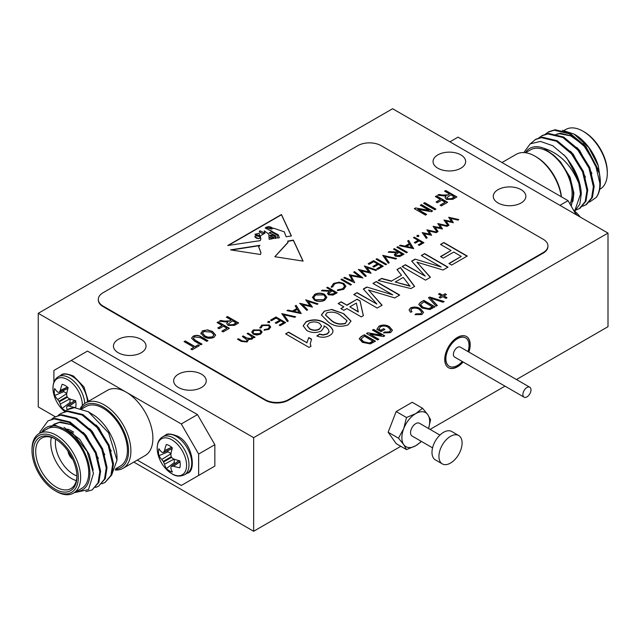 <?xml version="1.0" encoding="UTF-8"?>
<svg xmlns="http://www.w3.org/2000/svg" width="640" height="640" viewBox="0 0 640 640"><rect width="100%" height="100%" fill="white"/><g stroke="black" fill="none" stroke-linecap="round" stroke-linejoin="round"><path stroke-width="0.96" d="M67.976 451.088A8.192 4.728 -120 0 0 72.76 459.376A8.192 4.728 -120 0 1 67.976 451.088M69.664 453.632A6.552 3.784 -120 0 0 71.4 456.64M574.76 211.216L579.84 204.104L581.312 193.672C580.472 180.464 574.968 167.864 564.808 155.872A40.944 23.64 60 0 1 578.88 183.544C571.312 165.048 559.664 153.304 543.928 148.296A36.032 20.8 -120 0 0 525.344 152.712M574.656 211.128L580.512 194.136L578.88 183.544M589.528 202.08L596.336 197.352A40.944 23.64 -120 0 0 600.36 182.672A40.944 23.64 -120 0 0 599.376 173.496L585.064 145.84L570.056 133.312L555.048 129.744L548.792 131.744L545.344 134.136M596.336 197.352C598.832 193.576 599.992 188.792 599.808 182.992L595.392 164.344L584.264 146.304L569.248 133.776L554.24 130.208L547.984 132.208M582.68 206.232L586.512 204.512L592.424 197.408L594.184 186.24L589.768 167.592L578.632 149.552L563.624 137.024L548.608 133.456L542.36 135.456L538.912 137.848M585.712 204.976L591.624 197.872L593.376 186.704L588.96 168.056L577.832 150.016L562.816 137.488L547.808 133.92L541.552 135.92M576.248 209.944L580.08 208.224L585.992 201.12L587.744 189.952L583.336 171.312L572.2 153.264L557.192 140.736L542.176 137.168L535.92 139.168L530.608 143.576M573.704 210.384L575.776 210.064M579.28 208.688L585.184 201.584L586.944 190.416L582.528 171.776L571.392 153.728L556.384 141.2L541.376 137.632L535.12 139.632M599.712 189.328L600.184 189.056A34.392 19.856 -120 0 0 607.304 173.312A34.392 19.856 -120 0 0 582.984 131.192A34.392 19.856 -120 0 0 565.792 129.488L564.096 130.464M599.376 173.496L600.36 182.672M574.12 134.096L574.88 134.536A36.032 20.8 60 0 1 598.32 165.96L588.672 147.384L574.12 134.096L562.432 130.32M525.528 152.736L530.584 149.816A34.392 19.856 60 0 1 557.088 159.032A34.392 19.856 60 0 1 572.104 193.64A34.392 19.856 60 0 1 569.944 203.952M570.824 205.456A36.032 20.8 -120 0 0 573.256 194.304A36.032 20.8 -120 0 0 572.944 189.488L573.456 194.304L571.256 206.216M582.984 131.192L584.144 131.864A32.752 18.912 60 0 1 607.304 171.976L607.304 173.312M580.072 216.96A20.768 11.992 -120 0 0 575.808 212.128L575.808 212.128A20.768 11.992 -120 0 0 573.632 210.336L575.808 212.128A33.128 33.128 0 0 1 580.176 217.024M171.88 473.76A20.768 11.992 -120 0 0 186.568 465.28A20.768 11.992 -120 0 0 171.88 439.84A20.768 11.992 -120 0 0 157.792 453.472A33.128 33.128 0 0 0 167.72 470.656L167.72 470.656A20.768 11.992 -120 0 0 171.88 473.76M171.24 456.76L171.592 457.368L163.56 462L163.208 461.4L171.24 456.76A32.824 23.016 -87.7 0 1 170.832 454.576L170.832 454.232A33.08 17.36 -64.2 0 1 172.384 447.928A15.368 8.872 -120 0 0 169.376 445.696A15.368 8.872 -120 0 0 166.368 444.456A33.08 20.696 124.5 0 0 164.52 450.584L171.624 447.272M180 461.776L173.576 466.272A33.08 20.696 -4.5 0 0 179.816 467.744A15.368 8.872 -120 0 0 179.816 460.8A33.08 17.36 -175.8 0 1 173.576 458.984L173.28 458.808A32.824 23.016 -152.3 0 1 171.592 457.368M173.576 466.272L179.96 461.544M179.128 460.632L171.592 466.232A32.824 11.872 -20.8 0 0 173.28 466.224M174.2 459.008L164.52 464.216A33.08 20.696 124.5 0 0 166.368 468.56A15.368 8.872 -120 0 0 169.376 470.792A15.368 8.872 -120 0 0 172.384 472.032A33.08 17.36 -64.2 0 1 170.832 467.856L170.832 467.64A32.824 8.568 -47.6 0 1 171.24 466.432M167.816 450.592A12.616 7.288 -120 0 0 168.024 451.832L158.936 455.688A33.08 20.696 -4.5 0 0 161.776 459.464L171.128 453.68M163.208 452.528L163.56 452.328L163.208 452.528A32.824 8.568 167.6 0 1 161.968 452.28L161.776 452.168A33.08 17.36 -175.8 0 1 158.936 448.744A15.368 8.872 -120 0 0 158.512 451.968A15.368 8.872 -120 0 0 158.936 455.688M58.208 415.384L60.848 413.448L67.104 411.448L82.12 415.016L97.128 427.544L108.264 445.592L112.672 464.232L110.92 475.4L105.008 482.504L101.976 483.76M60.848 413.448L67.912 410.984L82.92 414.552L97.936 427.08L109.064 445.128L113.48 463.768L111.72 474.936L105.008 482.504M39.592 433.288A40.944 23.64 60 0 1 39.928 431.896L47.984 420.88L54.24 418.88L69.248 422.448L84.264 434.976L95.392 453.016L99.808 471.664L98.056 482.832L92.144 489.936L85.84 491.664M47.984 420.88L55.04 418.416L70.056 421.984L85.064 434.512L96.2 452.552L100.616 471.2L98.856 482.368L92.144 489.936M51.776 419.096L54.416 417.168L60.672 415.168L75.68 418.736L90.696 431.256L101.824 449.304L106.24 467.952L104.488 479.12L98.576 486.224L95.544 487.472M54.416 417.168L61.472 414.704L76.488 418.272L91.496 430.792L102.632 448.84L107.048 467.488L105.288 478.656L98.576 486.224M73.512 493.128L81.624 488.448A34.392 19.856 -120 0 0 88.744 472.704A34.392 19.856 -120 0 0 73.728 438.096A34.392 19.856 -120 0 0 47.232 428.88L39.12 433.56A34.392 19.856 60 0 1 65.624 442.776A34.392 19.856 60 0 1 80.64 477.384A34.392 19.856 60 0 1 73.512 493.128A34.392 19.856 60 0 1 56.32 491.424L55.16 490.752A32.752 18.912 -120 0 0 78.32 477.384A32.752 18.912 -120 0 0 55.16 437.272A32.752 18.912 -120 0 0 32 450.64A32.752 18.912 -120 0 0 55.16 490.752M41.792 432.016L54.528 424.904L72.152 432.568L87.144 451.464L93.464 473.368L88.512 489.624L74.288 492.68M76.248 491.544A36.032 20.8 -120 0 0 89.904 473.368A36.032 20.8 -120 0 0 70.512 433.616A36.032 20.8 -120 0 0 41.856 431.976M115.728 468.752L120.296 466.12A34.392 19.856 -120 0 0 127.424 450.376A34.392 19.856 -120 0 0 112.408 415.76A34.392 19.856 -120 0 0 85.904 406.552L81.904 408.856M88.368 411.776L95.376 416.168A36.032 20.8 60 0 1 117 457.728L117 460.192L108.608 432.808L88.368 411.776L74.496 407.656A40.944 23.64 -120 0 0 67.576 409.568A40.944 23.64 -120 0 0 67.432 409.648M111.496 475.456L117 460.192M55.744 439.224A29.152 16.832 -120 0 0 41.744 438.096A29.152 16.832 -120 0 0 35.704 451.44A29.152 16.832 -120 0 0 48.432 480.776A29.152 16.832 -120 0 0 70.896 488.592A29.152 16.832 -120 0 0 76.92 475.896M76.328 480.616A29.152 16.832 60 0 1 50.76 442.752A29.152 16.832 60 0 1 51.368 437.376M67.56 429.056A29.152 16.832 60 0 1 71.376 430.848L73.688 432.184M55.68 439.184A25.872 14.936 -120 0 0 55.392 442.752A25.872 14.936 -120 0 0 76.92 475.976M33.392 451.44A30.792 17.776 60 0 1 55.16 438.872A30.792 17.776 60 0 1 76.928 476.584A30.792 17.776 60 0 1 55.16 489.152A30.792 17.776 60 0 1 33.392 451.44M32 450.64L32 449.304A34.392 19.856 60 0 1 39.12 433.56M80.304 408.392A37.664 21.744 60 0 1 85.424 403.04A37.664 21.744 60 0 1 114.456 413.136A37.664 21.744 60 0 1 130.896 451.04A37.664 21.744 60 0 1 123.096 468.288A37.664 21.744 60 0 1 115.256 470.024M123.096 468.288L145.096 455.584A37.664 21.744 -120 0 0 152.896 438.336A37.664 21.744 -120 0 0 126.264 392.208A37.664 21.744 -120 0 0 107.432 390.344L85.424 403.04M115.584 469.184A36.032 20.8 -120 0 0 128.576 451.04A36.032 20.8 -120 0 0 109.864 411.872A36.032 20.8 -120 0 0 81.216 408.64M67.408 387.104L60.296 390.416A33.08 20.696 -55.5 0 1 62.144 384.28A15.368 8.872 60 0 1 65.152 385.528A15.368 8.872 60 0 1 68.16 387.752A33.08 17.36 115.8 0 0 66.616 394.056L66.608 394.408A32.824 23.016 92.3 0 0 67.016 396.592L58.992 401.224L59.336 401.832L67.368 397.192L67.016 396.592M67.368 397.192A32.824 23.016 27.7 0 0 69.056 398.64L69.36 398.816A33.08 17.36 4.2 0 0 75.592 400.624A15.368 8.872 60 0 1 76.016 404.344A15.368 8.872 60 0 1 75.592 407.576A33.08 20.696 175.5 0 1 69.36 406.104L75.776 401.608M64.752 411.568A20.768 11.992 60 0 1 63.496 410.488L64.752 411.576M84.736 403.472A21.88 12.632 60 0 0 69.296 377.816A21.88 12.632 60 0 0 58.352 376.736C53.664 379.616 52.072 385.136 53.568 393.296A20.768 11.992 60 0 1 67.656 379.664A20.768 11.992 60 0 1 82.336 405.544M75.736 401.376L69.36 406.104M69.056 406.056A32.824 11.872 159.2 0 1 67.368 406.064L74.904 400.464M67.016 406.264L67.368 406.064L67.016 406.264A32.824 8.568 132.4 0 0 66.608 407.464L66.616 407.688A33.08 17.36 115.8 0 0 67.232 409.768M65.6 410.864A15.368 8.872 60 0 1 65.152 410.616A15.368 8.872 60 0 1 62.144 408.392A33.08 20.696 -55.5 0 1 60.296 404.04L69.976 398.832M458.696 435.52L451.752 431.512A16.376 9.456 120 0 0 443.56 432.32A16.376 9.456 120 0 0 432.864 446.752A16.376 9.456 120 0 0 435.376 459.872L442.32 463.888A16.376 9.456 120 0 0 450.512 463.08A16.376 9.456 120 0 0 461.208 448.648A16.376 9.456 120 0 0 458.696 435.52A16.376 9.456 120 0 0 450.512 436.336A16.376 9.456 120 0 0 439.808 450.768A16.376 9.456 120 0 0 442.32 463.888M526.936 387.528A5.728 3.312 120 0 0 523.192 392.576A5.728 3.312 120 0 0 524.072 397.168A5.728 3.312 120 0 0 526.936 396.888A5.728 3.312 120 0 0 530.68 391.832A5.728 3.312 120 0 0 529.808 387.24A5.728 3.312 120 0 0 526.936 387.528M529.808 387.24L460.32 347.128A5.728 3.312 120 0 0 457.456 347.408A5.728 3.312 120 0 0 453.712 352.464A5.728 3.312 120 0 0 454.592 357.056L524.072 397.168M465.528 337.84A16.376 9.456 120 0 0 465.416 337.776A16.376 9.456 120 0 0 457.224 338.584A16.376 9.456 120 0 0 446.528 353.016A16.376 9.456 120 0 0 449.04 366.144A16.376 9.456 120 0 0 449.152 366.208M467.992 351.56A16.376 9.456 120 0 0 465.648 337.912A16.376 9.456 120 0 0 457.456 338.72A16.376 9.456 120 0 0 446.76 353.152A16.376 9.456 120 0 0 449.272 366.272A16.376 9.456 120 0 0 457.456 365.464A16.376 9.456 120 0 0 462.264 361.488M468.864 352.056A18.016 10.4 120 0 0 466.464 336.488A18.016 10.4 120 0 0 457.456 337.384A18.016 10.4 120 0 0 445.688 353.256A18.016 10.4 120 0 0 448.448 367.696A18.016 10.4 120 0 0 457.456 366.8A18.016 10.4 120 0 0 463.128 361.984M448.336 367.624A18.016 10.4 120 0 0 457.224 366.664A18.016 10.4 120 0 0 462.896 361.848M468.632 351.92A18.016 10.4 120 0 0 466.344 336.424M521.088 189.664A16.296 9.408 0 0 0 503.336 187.624A16.296 9.408 0 0 0 493.272 196.312A16.296 9.408 0 0 0 498.048 202.968A16.296 9.408 0 0 0 515.8 205.008A16.296 9.408 0 0 0 525.864 196.312A16.296 9.408 0 0 0 521.088 189.664M201.48 374.184A16.296 9.408 0 0 0 183.72 372.152A16.296 9.408 0 0 0 173.656 380.84A16.296 9.408 0 0 0 178.432 387.496A16.296 9.408 0 0 0 196.192 389.528A16.296 9.408 0 0 0 206.248 380.84A16.296 9.408 0 0 0 201.48 374.184M141.256 339.424A16.296 9.408 0 0 0 123.504 337.384A16.296 9.408 0 0 0 113.44 346.072A16.296 9.408 0 0 0 118.216 352.728A16.296 9.408 0 0 0 135.976 354.768A16.296 9.408 0 0 0 146.032 346.072A16.296 9.408 0 0 0 141.256 339.424M460.872 154.896A16.296 9.408 0 0 0 443.112 152.856A16.296 9.408 0 0 0 433.056 161.544A16.296 9.408 0 0 0 437.832 168.2A16.296 9.408 0 0 0 455.584 170.24A16.296 9.408 0 0 0 465.648 161.544A16.296 9.408 0 0 0 460.872 154.896M439.936 435.088L419.456 423.264A7.368 4.256 120 0 0 415.768 423.632A7.368 4.256 120 0 0 410.952 430.128A7.368 4.256 120 0 0 412.08 436.032L432.56 447.856M253.648 437.672L608 233.088L392.608 108.728L38.256 313.312L253.648 437.672L253.648 531.272L400.8 446.312M608 233.088L608 326.688L516.456 379.536M38.256 313.312L38.256 406.912L55.208 416.704M133.824 462.088L253.648 531.272M137.296 460.088L181.272 485.472L198.64 475.448L198.64 454.048L181.272 423.96L197.48 414.6L87.472 351.088L53.888 370.48L53.888 382.264M197.48 414.6L214.848 444.688L198.64 454.048M198.64 475.448L214.848 466.088L214.848 444.688M214.848 466.088L197.48 476.112M396.848 247.208L397.712 246.704L407.36 252.28L406.496 252.776L396.848 247.208M408.6 240.424L413.672 248.632L399.44 245.704L400.384 245.16L404.904 246.128L409.28 243.6L407.656 240.968L408.6 240.424L413.552 248.704M392.792 294.872L372.976 283.432L376.28 281.528L399.696 295.048L394.728 297.92L368.568 290.072L382.104 305.208L377.176 308.048L353.76 294.528L357.064 292.624L376.88 304.064L363.312 289.016L366.768 287.024L392.792 294.872L366.768 287.024M343.856 306.832L338.152 303.544L341.152 301.808L346.856 305.104L357.064 299.208L360.064 300.944L363.368 315.672L361.264 316.888L346.856 308.568L343.856 310.304L340.848 308.568L343.856 306.832L341.08 308.704M324.336 311.168L331.824 309.448L343.696 313.68L351.008 321.088L348.056 324.864C340.928 327.36 334.472 326.52 328.68 322.344L321.384 314.928L324.336 311.168L331.824 309.448M314.552 294.432C317.912 292.792 321.288 292.784 324.672 294.4L326.848 297.368L324.776 300.24C321.392 301.912 317.984 301.928 314.576 300.28L312.448 297.336L314.552 294.696C317.912 293.064 321.288 293.048 324.672 294.664L324.672 294.4M281.784 313.632L295.64 316.776L294.712 317.312L283.888 314.784L288.28 321.032L287.352 321.568L281.784 313.632M270.528 320.136L275.968 316.992L285.616 322.568L280.176 325.704L279.184 325.136L283.76 322.496L280.792 320.776L276.216 323.424L275.224 322.848L279.808 320.208L276.096 318.064L271.512 320.704L270.528 320.136M267.992 322.656L267.992 321.456L269.6 321.456L269.6 322.384L267.992 322.384L267.992 321.456L267.992 322.384M267.992 321.728L269.6 321.456L269.6 322.384M260.032 327.936L261.704 325.088L269.168 324.92L270.688 327.008L268.928 329.344L264.048 330.256L264.32 329.576L268.128 328.808L269.48 327.008L268.376 325.472L262.552 325.592L261.232 327.792L260.032 327.936L259.928 327.376M251.728 332.144L253.264 330.224L260.544 330.216L262.08 331.952L260.56 334.176L256.72 335.048L253.248 334.16L251.72 332.008L253.264 329.96L260.544 329.944L262.088 332.128M440.4 199.464L435.336 196.536L436.488 195.872L447.64 202.304L441.416 205.904L440.112 205.152L445.184 202.224L441.704 200.216L437.36 202.728L436.056 201.976L440.4 199.464L436.288 202.104M449.528 194.032L444.6 191.184L445.76 190.52L456.912 196.96L452.816 199.32L446.456 199.448L445.032 197.68L445.976 196.16L437.648 195.2L438.968 194.44L442.64 195.072L448.048 194.88L449.528 194.032L448.048 194.88M381.328 335.2L372.448 330.072L373.608 329.408L384.76 335.84L383.528 336.552L369.928 334.136L378.824 339.272L377.664 339.944L366.512 333.504L367.752 332.784L381.328 335.2L367.752 332.784M378.8 329.056L380.848 330.24L383.6 328.656L384.904 329.408L380.992 331.664L376.904 329.304L379.032 326.104C382.656 324.536 386.112 324.72 389.416 326.656L392.424 330.264L390.552 332.664L383.456 332.92L384.32 332.08L389.36 331.848L390.704 330.112L388.304 327.352C385.832 325.8 383.2 325.624 380.408 326.816L378.8 329.328L380.848 330.24M419.376 309.504C417.136 307.968 414.648 307.672 411.92 308.624L410.88 310.056L411.984 311.76L410.536 312.264L409.096 309.912L410.576 307.888C414.136 306.544 417.456 306.856 420.536 308.84L423.536 312.328L421.912 314.56L415.024 314.688L415.896 313.856L420.656 313.776L421.84 312.24L419.376 309.504M421.968 307.992L418.768 304.408L420.576 302.288L423.864 300.392L435.016 306.832L429.888 309.552L421.968 307.992M222.144 325.472L217.08 322.544L218.232 321.88L229.384 328.32L223.16 331.912L221.856 331.16L226.928 328.232L223.448 326.224L219.104 328.736L217.8 327.984L222.144 325.472L218.032 328.112M200.944 333.664L202.52 330.784L207.56 329.896L212.512 331.448L215.624 335.064L213.96 337.392C210.352 338.8 206.976 338.552 203.816 336.632L200.864 333.056M381.024 145.632A16.376 9.456 0 0 0 357.864 145.632L103.104 292.72A16.376 9.456 0 0 0 98.304 299.408A16.376 9.456 0 0 0 103.104 306.096L265.224 399.696A16.376 9.456 0 0 0 288.384 399.696L543.152 252.608A16.376 9.456 0 0 0 547.944 245.92A16.376 9.456 0 0 0 543.152 239.232L381.024 145.632M441.528 295.872L438.488 294.12L439.648 293.448L442.688 295.208L445.152 293.784L446.456 294.536L443.992 295.96L447.032 297.712L445.872 298.384L442.832 296.624L440.368 298.048L439.072 297.296L441.528 295.872L439.304 297.432M193.904 347.296L184.056 341.608L185.216 340.944L195.064 346.632L198.104 344.872L199.408 345.624L192.168 349.808L190.864 349.056L193.904 347.296L191.096 349.184M194.48 336.928L193.32 338.288L195.592 340.408L202.016 344.12L200.856 344.792L194.44 341.08L191.552 338.144L193.096 336.224C196.12 334.904 198.936 335.152 201.536 336.984L207.952 340.688L206.792 341.36L200.368 337.648L194.48 336.928M231.272 320.04L226.344 317.192L227.504 316.528L238.656 322.968L234.56 325.328L228.2 325.456L226.776 323.696L227.72 322.168L219.392 321.208L220.712 320.448L224.384 321.08L229.792 320.888L231.272 320.04L229.792 320.888M429.144 210.36L420.272 205.232L421.432 204.568L432.584 211L431.344 211.712L417.752 209.304L426.64 214.432L425.488 215.104L414.336 208.664L415.576 207.944L429.144 210.36L415.576 207.944M434.752 209.752L423.6 203.312L424.76 202.64L435.912 209.08L434.752 209.752M436.128 306.184L428.488 297.72L429.688 297.032L444.168 301.544L442.976 302.232L430.448 298.088L437.328 305.488L436.128 306.184M362.44 342.36L359.24 338.768L361.048 336.656L364.336 334.752L375.488 341.192L370.368 343.912L362.44 342.36M230.584 249.872L260.48 254.504L260.976 252.744L258.72 246.832L259.896 245.328L230.584 249.872M269.136 239.304L268.792 234.144L264.328 230.856L264.96 233.104L260.232 235.984L260.904 239.008L260.216 240.64L227.752 245.52L281.456 214.512L291.424 235.96L286.128 236.752L284.28 231.84L273.376 228.136L271.552 229.12L266.048 227.36L265.248 227.944L278.264 234.816L279.368 237.768L277.448 238.056L277.168 235.112L271.368 231.992L269.152 232.752L275.352 235.624L276.296 238.232L275.192 238.392L274.864 236.448L272.24 235.208L269.864 235.272L273.912 237.504L273.992 238.576L269.672 237.336L272.288 238.832L269.136 239.304M287.976 242.296L274.816 256.72L303.104 261.104L293.36 240.128L287.744 241.096L287.976 242.432M451.04 250.496L440.528 244.432L443.832 242.528L467.248 256.048L451.64 265.064L448.936 263.496L461.248 256.392L453.744 252.056L443.232 258.128L440.528 256.568L451.04 250.496L440.76 256.704M247.144 333.64L248.008 333.136L255.064 337.208L254.192 337.704L252.968 337L252.984 338.136L251.888 339.184L247.936 339.496L248.176 340.368L247.056 341.976L241.312 341.416L237.496 339.208L238.36 338.704L242.184 340.912L246.344 341.384L247.224 340.136L242.32 336.424L243.184 335.92L246.768 337.992L251.168 338.592L252.048 337.344L250.112 335.352L247.144 333.64M296.136 305.352L301.208 313.568L286.984 310.632L287.92 310.096L292.44 311.056L296.816 308.528L295.192 305.896L296.136 305.352L301.088 313.632M305.696 299.832L318.032 303.848L317.136 304.368L308.176 301.368L312.44 307.08L302.528 304.688L307.664 309.84L306.776 310.352L299.728 303.28L310.136 305.792L305.696 299.832M326.696 287.704L327.56 287.208L337.208 292.776L332.96 295.08L328.568 294.792L327.48 293.36L329.376 291.304L321.376 290.776L322.448 290.16L330.448 290.688L331.152 290.28L326.696 287.704M331.32 287.088L333.488 283.496L339.16 282.176L343.824 283.456L345.912 286.312L343.648 289.344L337.416 290.616L337.6 289.84L342.712 288.744L344.584 286.2L342.896 283.912C340.048 282.584 337.248 282.64 334.488 284.064L332.648 286.984L331.32 287.088L331.24 286.488M340.92 279.496L341.792 278.992L351.44 284.568L350.576 285.064L340.92 279.496M359.696 276.688L353.656 272.136L354.528 271.632L362.904 277.944L350.88 275.744L354.696 282.68L343.768 277.848L344.64 277.344L352.504 280.824L349.24 274.688L359.696 276.688L349.24 274.688M364.336 265.976L376.68 269.992L375.784 270.512L366.816 267.512L371.088 273.224L361.176 270.824L366.304 275.984L365.416 276.496L358.368 269.416L368.776 271.936L364.336 265.976M368.144 263.776L373.584 260.632L383.232 266.208L377.792 269.352L376.8 268.776L381.376 266.136L378.408 264.424L373.832 267.064L372.84 266.496L377.416 263.848L373.712 261.704L369.128 264.352L368.144 263.776M376.056 259.208L376.928 258.704L386.576 264.28L385.712 264.776L376.056 259.208M303.144 325.888L306.216 321.896C313.24 319.072 319.728 319.656 325.696 323.656C329.504 325.6 331.912 327.976 332.936 330.792L332.936 330.52C333.16 332.48 332.048 334.144 329.6 335.52C325.552 337.664 321.296 337.808 316.832 335.96L319.536 334.048L323.016 334.808L327.088 333.848L328.952 331.968C328.968 329.52 327.304 327.488 323.952 325.856L324.176 327.072L321.352 330.92C316.384 333.16 311.544 333.032 306.832 330.528L303.144 325.76L306.216 321.632C313.24 318.8 319.728 319.392 325.696 323.392C329.504 325.336 331.912 327.712 332.936 330.52L332.976 331.152M317.064 336.056L319.536 334.32L323.016 335.08L327.088 334.112L328.952 332.24L329.016 331.448M310.96 346.28L309.024 347.4L285.608 333.88L288.608 332.144L306.856 342.68L308.808 337.568L311.576 339.16L310.264 343.576L310.96 346.28M448.696 217.272L458.824 219.56L457.896 220.104L450.728 218.384L453.344 222.728L446.024 221.096L448.976 225.256L448.064 225.776L443.96 220.008L451.464 221.528L448.696 217.272M401.536 275.264L396.992 269.568L400.496 267.544L414.616 286.432L410.896 288.584L378.176 280.432L381.68 278.408L391.552 281.032L401.536 275.264L391.552 281.032M441.128 266.968L421.312 255.528L424.616 253.616L448.032 267.144L443.064 270.008L416.904 262.168L430.44 277.296L425.52 280.144L402.096 266.624L405.4 264.712L425.216 276.152L411.648 261.104L415.104 259.112L441.128 266.968L415.104 259.112M437.808 223.56L447.944 225.848L447.008 226.384L439.84 224.672L442.464 229.016L435.136 227.384L438.088 231.536L437.176 232.064L433.072 226.288L440.576 227.816L437.808 223.56M426.92 229.84L437.056 232.136L436.12 232.672L428.952 230.96L431.576 235.296L424.248 233.672L427.2 237.824L426.288 238.352L422.184 232.576L429.688 234.096L426.92 229.84M417.072 236.584L417.072 235.384L418.68 235.384L418.68 236.312L417.072 236.312L417.072 235.384L417.072 236.312M417.072 235.656L418.68 235.384L418.68 236.312M413.424 237.632L414.288 237.136L423.936 242.704L419.24 245.424L418.248 244.848L422.08 242.632L419.112 240.92L415.28 243.136L414.288 242.56L418.12 240.352L413.424 237.632M393.504 249.136L394.368 248.632L404.016 254.208L399.768 256.512L395.376 256.216L394.288 254.784L396.184 252.728L388.184 252.208L389.256 251.592L397.256 252.112L397.96 251.704L393.504 249.136M382.736 255.352L396.6 258.496L395.672 259.032L384.848 256.496L389.232 262.744L388.304 263.28L382.736 255.352M98.312 299.672A16.376 9.456 0 0 0 98.304 299.944A16.376 9.456 0 0 0 103.104 306.624L265.224 400.232A16.376 9.456 0 0 0 288.384 400.232L543.152 253.144A16.376 9.456 0 0 0 547.944 246.456A16.376 9.456 0 0 0 547.944 246.192M430.088 429.4L504.992 386.152M422.552 408.256L415.768 413.6A19.656 11.344 120 0 1 427.8 414.68A19.656 11.344 120 0 1 428.56 428.52L430.576 419.664L427.8 414.68L422.552 408.256L412.208 402.28L396.168 411.544L388.144 432.224L396.168 443.64L406.504 449.608L415.768 445.696L420.76 442.08M398.48 438.192L403.736 444.616A19.656 11.344 120 0 1 403.736 428.576A19.656 11.344 120 0 1 415.768 413.6L406.504 417.52L403.736 428.576L398.48 438.192L388.144 432.224M406.504 417.52L396.168 411.544M421.192 441.288A19.656 11.344 120 0 1 415.768 445.696A19.656 11.344 120 0 1 403.736 444.616L406.504 449.608M438.72 294.256L439.648 293.448M439.648 293.72L442.688 295.208M442.688 295.472L445.152 293.784M445.152 294.048L446.224 294.672M446.8 297.848L443.992 295.96M184.288 341.744L185.216 340.944M185.216 341.208L195.064 346.632M195.064 346.896L198.104 344.872M198.104 345.136L199.176 345.76M193.328 338.416L195.592 340.68L201.784 344.256M191.56 338.28L193.096 336.224M193.096 336.496C196.12 335.168 198.936 335.424 201.536 337.256L207.72 340.824M200.944 333.928L202.52 331.048L207.56 329.896M207.56 330.16L212.512 331.448M212.512 331.72L215.616 335.2M202.616 333.384L205.008 336.248L208.008 337.424L212.64 336.912L213.896 335.056M212.64 336.648L213.896 334.92L211.336 332.112L203.832 331.528L202.608 333.248L205.008 335.984L208.008 337.16L212.64 336.912M217.312 322.68L218.232 321.88M218.232 322.144L229.152 328.448M222.088 331.296L226.928 328.232M226.576 317.328L227.504 316.528M227.504 316.792L238.424 323.096M226.784 323.824L227.72 322.168M219.752 321.272L220.712 320.448M220.712 320.72L224.384 321.352L229.792 321.16M228.56 323.872L229.352 325.048L233.176 324.888L236.192 323.152L232.576 320.792L228.552 323.736L229.352 324.784L233.176 324.624L236.192 322.88M420.504 205.368L421.432 204.568M421.432 204.832L432.352 211.136M426.408 214.568L417.752 209.304M414.56 208.8L415.576 208.216M423.832 203.448L424.76 202.64M424.76 202.912L435.68 209.216M428.648 297.896L429.688 297.032M429.688 297.296L443.872 301.712M437.168 305.584L430.448 298.088M418.768 304.544L420.576 302.288M420.576 302.552L423.864 300.392M423.864 300.656L434.784 306.96M420.512 304.736L420.864 305.768L423.144 307.6L428.792 308.928L432.552 307.016L424.008 301.808L420.504 304.592L423.144 307.336L428.792 308.656L432.552 306.744M410.888 310.192L411.768 311.84M409.096 310.04L410.576 307.888M410.576 308.16C414.136 306.808 417.456 307.128 420.536 309.104L420.536 308.84M420.536 309.104L423.528 312.456M415.232 314.76L415.896 313.856M415.896 314.12L420.656 313.776M420.656 314.048L421.832 312.368M380.848 330.512L383.6 328.656M383.6 328.92L384.672 329.536M376.904 329.568L379.032 326.104M379.032 326.368C382.656 324.808 386.112 324.992 389.416 326.928L389.416 326.656M389.416 326.928L392.416 330.4M383.656 332.992L384.32 332.08M384.32 332.344L389.36 331.848M389.36 332.12L390.696 330.248M372.68 330.208L373.608 329.408M373.608 329.672L384.528 335.976M378.592 339.408L369.928 334.136M366.744 333.632L367.752 333.056M359.248 338.904L361.048 336.656M361.048 336.92L364.336 334.752M364.336 335.024L375.256 341.328M360.984 339.104L361.336 340.136L363.616 341.968L369.272 343.288L373.024 341.376L364.48 336.176L360.976 338.96L363.616 341.696L369.272 343.024L373.024 341.112M444.832 191.32L445.76 190.52M445.76 190.784L456.68 197.088M445.04 197.816L445.976 196.16M438.008 195.264L438.968 194.44M438.968 194.704L442.64 195.344L448.048 195.152M446.816 197.856L447.608 199.04L451.432 198.88L454.448 197.144L450.832 194.784L446.808 197.728L447.608 198.776L451.432 198.616L454.448 196.872M435.56 196.672L436.488 195.872M436.488 196.136L447.408 202.44M440.344 205.288L445.184 202.224M259.32 245.68L231.448 250.008M260.968 252.88L258.728 246.968M263.464 233.792L264.2 232.744L259.824 230.76L259.296 231.76L263.464 234.064L264.192 232.88M256.312 235.936A1.104 0.632 0 0 0 254.88 236.536A1.104 0.632 0 0 0 255.072 236.896L258.056 238.416L260.184 238.168L259.608 236.544L256.312 235.936M254.904 236.672A1.104 0.632 0 0 0 254.88 236.808A1.104 0.632 0 0 0 255.072 237.168L256.296 237.936M256.296 238.2L258.056 238.416M258.056 238.688L260.184 238.168M267.504 227.76L272.352 228C270.184 226.448 268.288 226.208 266.656 227.264L267.504 228.024L272.352 228M266.424 227.136L267.504 228.024M264.336 231.008L264.952 233.24M260.232 236.12L260.896 239.144M291.304 235.976L281.456 214.776L228.376 245.424M265.256 228.088L272.12 231.272M272.12 231.536L278.264 234.816M278.264 235.08L279.272 237.784M269.168 232.888L275.352 235.624M276.2 238.24L275.352 235.888M275.216 238.392L275.344 237M273.968 238.576L273.912 237.768L270.464 236.032M270.464 236.296L269.904 235.424M269.712 237.456L272.288 238.832M259.152 233.296L254.984 234.256L259.728 235.816L259.152 233.296M255 234.384L257.064 236.072M258.296 236.304L259.728 235.816M263.464 234.064L259.296 231.896M274.864 256.728L287.976 242.56M302.976 261.088L293.36 240.4L287.832 241.352M440.76 244.568L443.832 242.528M443.832 242.792L467.016 256.176M449.168 263.632L461.248 256.392M247.376 333.768L248.008 333.136M248.008 333.4L254.832 337.344M248.168 340.496L247.936 339.496M237.72 339.344L238.36 338.704M238.36 338.976L242.184 341.184L246.344 341.384M246.344 341.656L247.216 340.264M242.552 336.552L243.184 335.92M243.184 336.192L246.768 338.256L251.168 338.592M251.168 338.864L252.032 337.472M252.952 332.184L254.104 333.928L259.704 333.936L260.84 332.208M254.104 333.656L259.704 333.672L260.84 332.072L259.672 330.44L254.136 330.456L252.944 332.056L254.104 333.928M264.152 330.264L264.32 329.576M264.32 329.84L268.128 328.808M268.128 329.072L269.48 327.144M260.032 328.2L261.704 325.088M261.704 325.352L269.168 324.92M269.168 325.192L270.68 327.152M269.6 321.728L269.6 322.656M270.76 320.272L275.968 316.992M275.968 317.264L285.384 322.696M279.416 325.272L283.76 322.496M275.456 322.984L279.808 320.208M281.928 313.832L295.312 316.968M288.144 321.104L283.888 314.784M287.32 310.704L287.92 310.096M287.92 310.36L292.44 311.056M292.44 311.32L296.816 308.528M295.312 306.096L296.136 305.616M293.888 311.36L299.272 312.776L297.336 309.368L293.888 311.36L299.272 312.512M305.848 300.04L317.744 304.016M312.288 307.144L308.176 301.368M307.488 309.936L302.528 304.688M299.944 303.496L310.136 305.792M324.672 294.664L326.848 297.504M312.448 297.472L314.552 294.696M313.744 297.608L315.44 300.048L323.744 299.96L325.512 297.368M315.44 299.784L323.744 299.696L325.512 297.232L323.808 294.896L315.576 294.984L313.736 297.48L315.44 300.048M326.928 287.84L327.56 287.208M327.56 287.472L336.976 292.912M327.488 293.488L329.376 291.304M321.792 290.808L322.448 290.16M322.448 290.424L330.448 290.688M330.448 290.952L331.152 290.28M328.808 293.536L329.432 294.56L333.544 294.016L335.352 292.976L332.136 290.848L328.792 293.4L329.432 294.288L333.544 293.752L335.352 292.704M337.48 290.616L337.6 289.84M337.6 290.112L342.712 288.744M342.712 289.016L344.584 286.336M331.32 287.36L333.488 283.496M333.488 283.768L339.16 282.176M339.16 282.44L343.824 283.456M343.824 283.72L345.912 286.448M341.152 279.624L341.792 278.992M341.792 279.264L351.208 284.696M353.864 272.288L354.528 271.632M354.528 271.904L362.6 277.976M354.712 282.672L350.88 275.744M344.032 277.968L344.64 277.344M344.64 277.616L352.504 280.824M364.488 266.184L376.384 270.16M370.936 273.288L366.816 267.512M366.136 276.08L361.176 270.824M358.592 269.64L368.776 271.936M368.376 263.912L373.584 260.632M373.584 260.904L383 266.344M377.032 268.912L381.376 266.136M373.072 266.624L377.416 263.848M376.288 259.344L376.928 258.704M376.928 258.976L386.344 264.408M331.824 309.72L343.696 313.68M343.696 313.944L351 321.224M321.384 315.056L324.336 311.44M325.504 315.088L331.696 320.88C335.568 323.976 340.136 324.864 345.384 323.552L346.896 320.824M345.384 323.552L346.896 320.56L346.96 321.264M346.896 320.56L340.704 315.416C336.848 312.336 332.296 311.44 327.04 312.728L325.504 314.952L331.696 320.616C335.568 323.704 340.136 324.592 345.384 323.28M328.952 332.24L329.024 331.584M324.168 327.2L323.952 325.856M332.936 330.792L332.976 331.28M307.208 325.76L309.736 329.008C312.944 330.752 316.192 330.8 319.48 329.152L321.584 326.136M319.48 328.88L321.592 326L319.504 323.28C316.088 321.512 312.64 321.44 309.152 323.056L307.208 325.624L309.736 328.744C312.944 330.488 316.192 330.536 319.48 328.88L319.48 329.152M285.84 334.008L288.608 332.144M288.608 332.408L306.856 342.68M306.856 342.944L308.808 337.568M308.808 337.832L311.464 339.368M310.264 343.712L310.848 346.344M448.856 217.448L458.504 219.752M453.368 222.712L450.728 218.384M448.84 225.328L446.024 221.096M444.136 220.168L451.464 221.528M338.376 303.672L341.152 301.808M341.152 302.072L346.856 305.104M346.856 305.368L357.064 299.208M357.064 299.472L360.064 300.944M360.064 301.208L363.312 315.704M349.856 306.832L358.296 311.976L356.36 303.08L349.856 306.832L358.296 311.704M373.208 283.568L376.28 281.528M376.28 281.792L399.464 295.184M381.944 305.296L368.568 290.072M353.992 294.664L357.064 292.624M357.064 292.888L376.88 304.064M363.472 289.192L366.768 287.288M397.144 269.752L400.496 267.544M400.496 267.808L414.48 286.512M378.504 280.512L381.68 278.408M381.68 278.672L391.552 281.296M395.248 282.016L410.056 286.216L403.24 277.4L395.248 282.016L410.056 285.944M421.544 255.656L424.616 253.616M424.616 253.888L447.808 267.272M430.288 277.384L416.904 262.168M402.328 266.752L405.4 264.712M405.4 264.984L425.216 276.152M411.808 261.28L415.104 259.376M437.968 223.728L447.616 226.04M442.48 229L439.84 224.672M437.952 231.616L435.136 227.384M433.256 226.456L440.576 227.816M427.08 230.016L436.728 232.328M431.592 235.288L428.952 230.96M427.064 237.904L424.248 233.672M422.368 232.736L429.688 234.096M418.68 235.656L418.68 236.584M413.656 237.768L414.288 237.136M414.288 237.4L423.704 242.84M418.48 244.984L422.08 242.632M414.52 242.696L418.12 240.352M399.784 245.776L400.384 245.16M400.384 245.432L404.904 246.128M404.904 246.392L409.28 243.6M407.776 241.16L408.6 240.688M406.352 246.432L411.736 247.848L409.8 244.44L406.352 246.432L411.736 247.576M397.072 247.344L397.712 246.704M397.712 246.976L407.128 252.408M393.736 249.272L394.368 248.632M394.368 248.904L403.792 254.344M394.296 254.92L396.184 252.728M388.6 252.232L389.256 251.592M389.256 251.856L397.256 252.112M397.256 252.384L397.96 251.704M395.616 254.96L396.248 255.984L400.352 255.448L402.16 254.4L398.944 252.28L395.6 254.824L396.248 255.72L400.352 255.176L402.16 254.136M382.88 255.552L396.264 258.68M389.104 262.816L384.848 256.496M69.752 398.952L60.296 404.04M60.192 403.76A32.824 26.32 -80.4 0 1 59.336 401.832M58.992 401.224A32.824 26.32 -159.6 0 1 57.744 399.528L66.688 393.648M66.904 393.512L57.744 399.528M57.552 399.288A33.08 20.696 175.5 0 1 54.712 395.52A15.368 8.872 60 0 1 54.712 388.568A33.08 17.36 4.2 0 0 57.552 392L57.744 392.112A32.824 8.568 -12.4 0 0 58.992 392.36L58.992 392.36M67.952 388.432L59.336 392.16A32.824 11.872 -39.2 0 1 60.192 390.696L67.584 387.248M71 403.248A12.616 7.288 60 0 1 70.024 402.448L62.144 408.392M66.656 393.312L63.8 391.664A12.616 7.288 60 0 1 63.592 390.424M70.024 402.448L70.024 399.152M63.8 391.664L54.712 395.52M181.272 423.96L71.256 360.448M52.936 424.936L59.544 422.408L70.688 424.544L82.368 432.84M39.928 431.896L39.624 433.264M64.64 411.664L67.288 409.736L74.496 407.656M63.96 427.32L79.76 439.336L89.208 454.376L93.192 470.032M53.16 424.928L54.56 423.912M54.152 424.136L60.352 421.944L73.568 425.112M83.176 432.376L86.192 435.624L98.368 458.48M89.608 428.664L92.624 431.912L104.8 454.76M96.04 424.944L99.056 428.2L111.24 451.048M171.808 447.424L164.52 450.584M164.52 464.216L173.968 459.12M170.912 453.824L161.776 459.464M164.408 450.872A32.824 11.872 140.8 0 0 163.56 452.328L172.176 448.6M168.024 451.832L170.88 453.48M174.248 459.32L174.248 462.616A12.616 7.288 -120 0 0 175.216 463.424M161.968 459.696A32.824 26.32 20.4 0 0 163.208 461.4M163.56 462A32.824 26.32 99.6 0 0 164.408 463.928M174.248 462.616L166.368 468.56M561.272 196.744A37.664 21.744 -120 0 0 535.048 156.2L536.2 156.864A36.032 20.8 60 0 1 561.44 196.84M535.048 156.2A37.664 21.744 -120 0 0 516.208 154.336L502.008 162.528M449.928 141.824L458.04 137.144L568.048 200.656L576.152 214.696M559.944 205.336L568.048 200.656M598.368 169.8L586.192 146.952L583.176 143.704M573.568 136.44L560.352 133.272L556.624 134.192M555.672 134.616L554.96 135M591.936 173.52L579.76 150.664L576.744 147.416M585.504 177.232L573.328 154.384L570.304 151.128M579.072 180.944L566.896 158.096L563.792 154.768M572.936 201.344L573.92 193.112L570.064 177.208L560.464 161.808L553.432 155.008L543.928 148.296M599.68 174.984L598.32 165.96M523.832 152.584L530.232 143.816L540.472 141.432L552.704 145.696L564.808 155.872M572.944 189.488L568.96 176.984C565.288 168.12 560.112 160.792 553.432 155.008M582.368 144.168L570.696 135.872L559.544 133.736L556.912 134.272M555.816 134.656L554.16 135.464M577.256 215.336A21.88 12.632 -120 0 0 575.272 213.176M176.272 436.392A21.88 12.632 -120 0 0 165.336 435.312C166.84 433.304 170.976 433.616 177.76 436.248C193.28 443.76 196.296 471.96 187.216 473.208A21.88 12.632 -120 0 0 191.744 463.192A21.88 12.632 -120 0 0 176.272 436.392M167.72 470.656L172.032 473.864C175.84 476.44 179.984 476.752 184.456 474.8A21.88 12.632 -120 0 0 188.984 464.784A21.88 12.632 -120 0 0 173.512 437.984A21.88 12.632 -120 0 0 162.576 436.904C157.888 439.784 156.296 445.312 157.792 453.472M58.352 376.736L61.112 375.136A21.88 12.632 60 0 1 72.048 376.224A21.88 12.632 60 0 1 87.488 401.856M103.104 306.096L103.104 306.624M265.224 399.696L265.224 400.232M288.384 399.696L288.384 400.232M543.152 252.608L543.152 253.144M184.456 474.8L187.216 473.208M61.112 375.136C62.616 373.136 66.76 373.448 73.536 376.08L83.936 386.904L88.384 401.336M98.304 299.408L98.304 299.944M547.944 245.92L547.944 246.456M53.568 393.296A33.128 33.128 0 0 0 63.496 410.488M74.784 400.432L67.12 406.128M67.92 388.552L59.152 392.336M172.144 448.72L163.376 452.512M179.008 460.608L171.336 466.304M162.576 436.904L165.336 435.312"/></g></svg>
